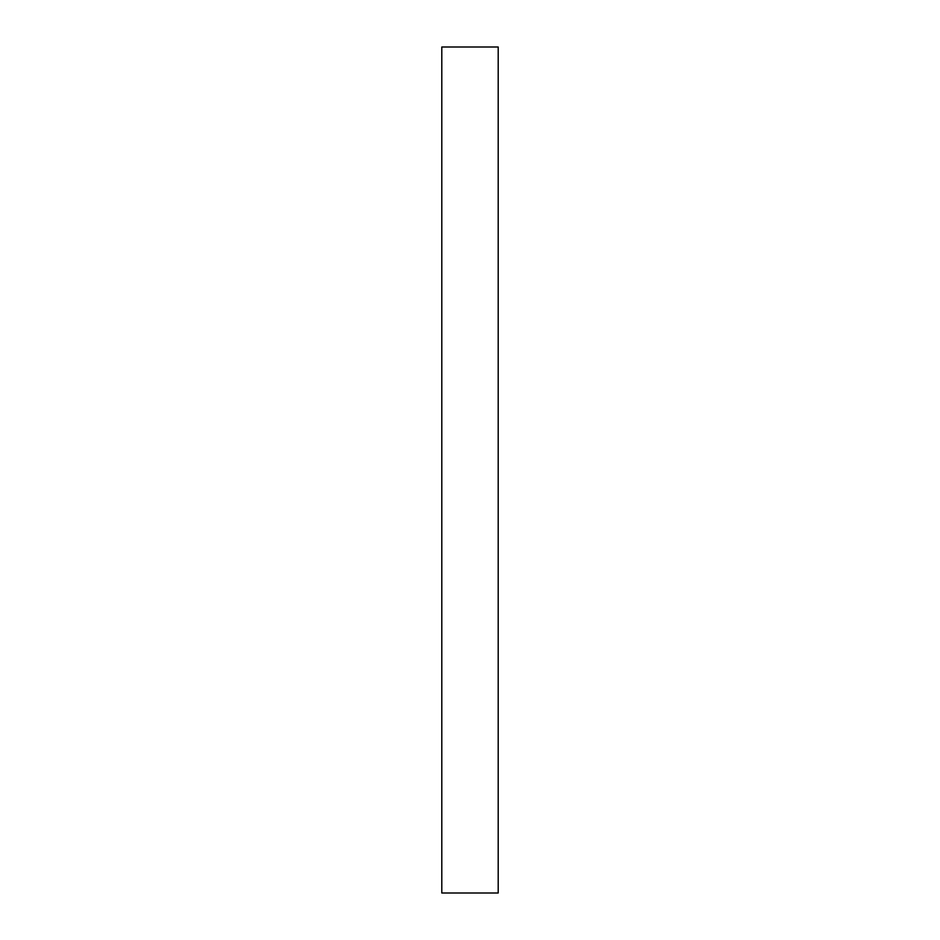 <?xml version="1.0" encoding="UTF-8"?>
<svg xmlns="http://www.w3.org/2000/svg" width="940" height="940" viewBox="0 0 940 940"><rect width="100%" height="100%" fill="white"/><g stroke="black" fill="none" stroke-linecap="round" stroke-linejoin="round"><path stroke-width="1.41" d="M441.8 893L498.2 893L498.2 47L441.8 47L441.8 893"/></g></svg>
